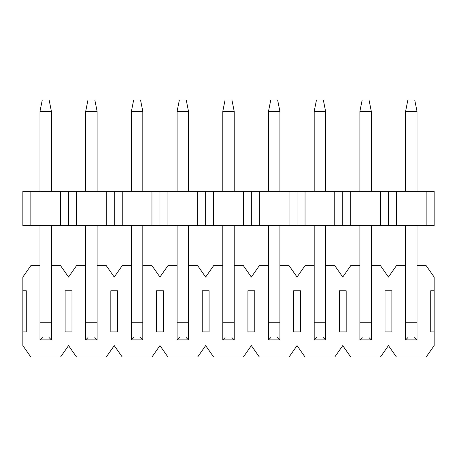 <?xml version="1.0" encoding="UTF-8"?>
<svg xmlns="http://www.w3.org/2000/svg" width="457" height="457" viewBox="0 0 457 457"><rect width="100%" height="100%" fill="white"/><g stroke="black" fill="none" stroke-linecap="round" stroke-linejoin="round"><path stroke-width="0.69" d="M65.123 290.766L71.978 290.766L65.123 290.766L65.123 331.896L71.978 331.896L71.978 290.766L71.978 331.896L65.123 331.896L65.123 290.766L71.978 290.766L71.978 331.896L65.123 331.896L65.123 290.766M22.85 290.766L22.85 331.896L22.85 277.056L30.848 265.631L39.988 265.631L30.848 265.631L22.85 277.056L22.85 290.766L26.278 290.766L26.278 331.896L26.278 290.766L22.85 290.766M430.723 331.896L434.15 331.896L434.15 345.606L426.153 357.031L396.448 357.031L388.45 345.606L380.453 357.031L350.748 357.031L342.75 345.606L334.752 357.031L305.048 357.031L297.05 345.606L289.053 357.031L259.348 357.031L251.35 345.606L243.353 357.031L213.648 357.031L205.65 345.606L197.653 357.031L167.948 357.031L159.95 345.606L151.953 357.031L122.248 357.031L114.25 345.606L106.253 357.031L76.547 357.031L68.55 345.606L60.553 357.031L30.848 357.031L22.85 345.606L22.85 331.896L26.278 331.896L22.85 331.896L22.85 345.606L30.848 357.031L60.553 357.031L68.55 345.606L76.547 357.031L106.253 357.031L114.25 345.606L122.248 357.031L151.953 357.031L159.95 345.606L167.948 357.031L197.653 357.031L205.65 345.606L213.648 357.031L243.353 357.031L251.35 345.606L259.348 357.031L289.053 357.031L297.05 345.606L305.048 357.031L334.752 357.031L342.75 345.606L350.748 357.031L380.453 357.031L388.45 345.606L396.448 357.031L426.153 357.031L434.15 345.606L434.15 331.896L430.723 331.896L430.723 290.766L430.723 331.896L430.723 290.766L434.15 290.766L434.15 277.056L426.153 265.631L434.15 277.056L434.15 290.766L430.723 290.766M51.413 265.631L60.553 265.631L68.55 277.056L76.547 265.631L85.688 265.631L76.547 265.631L68.55 277.056L60.553 265.631L51.413 265.631M106.253 265.631L114.25 277.056L122.248 265.631L131.388 265.631L122.248 265.631L114.25 277.056L106.253 265.631L97.113 265.631L106.253 265.631M151.953 265.631L159.95 277.056L167.948 265.631L177.088 265.631L167.948 265.631L159.95 277.056L151.953 265.631L142.812 265.631L151.953 265.631M197.653 265.631L205.65 277.056L213.648 265.631L222.788 265.631L213.648 265.631L205.65 277.056L197.653 265.631L188.513 265.631L197.653 265.631M243.353 265.631L251.35 277.056L259.348 265.631L268.488 265.631L259.348 265.631L251.35 277.056L243.353 265.631L234.213 265.631L243.353 265.631M289.053 265.631L297.05 277.056L305.048 265.631L314.188 265.631L305.048 265.631L297.05 277.056L289.053 265.631L279.913 265.631L289.053 265.631M334.752 265.631L342.75 277.056L350.748 265.631L359.888 265.631L350.748 265.631L342.75 277.056L334.752 265.631L325.613 265.631L334.752 265.631M380.453 265.631L388.45 277.056L396.448 265.631L405.588 265.631L396.448 265.631L388.45 277.056L380.453 265.631L371.312 265.631L380.453 265.631M417.013 265.631L426.153 265.631L417.013 265.631M110.823 290.766L117.678 290.766L110.823 290.766L110.823 331.896L117.678 331.896L117.678 290.766L117.678 331.896L110.823 331.896L110.823 290.766L117.678 290.766L117.678 331.896L110.823 331.896L110.823 290.766M156.523 290.766L163.377 290.766L156.523 290.766L156.523 331.896L163.377 331.896L163.377 290.766L163.377 331.896L156.523 331.896L156.523 290.766L163.377 290.766L163.377 331.896L156.523 331.896L156.523 290.766M202.223 290.766L209.078 290.766L202.223 290.766L202.223 331.896L209.078 331.896L209.078 290.766L209.078 331.896L202.223 331.896L202.223 290.766L209.078 290.766L209.078 331.896L202.223 331.896L202.223 290.766M247.923 290.766L254.778 290.766L247.923 290.766L247.923 331.896L254.778 331.896L254.778 290.766L254.778 331.896L247.923 331.896L247.923 290.766L254.778 290.766L254.778 331.896L247.923 331.896L247.923 290.766M293.623 290.766L300.478 290.766L293.623 290.766L293.623 331.896L300.478 331.896L300.478 290.766L300.478 331.896L293.623 331.896L293.623 290.766L300.478 290.766L300.478 331.896L293.623 331.896L293.623 290.766M339.323 290.766L346.178 290.766L339.323 290.766L339.323 331.896L346.178 331.896L346.178 290.766L346.178 331.896L339.323 331.896L339.323 290.766L346.178 290.766L346.178 331.896L339.323 331.896L339.323 290.766M385.023 290.766L391.877 290.766L385.023 290.766L385.023 331.896L391.877 331.896L391.877 290.766L391.877 331.896L385.023 331.896L385.023 290.766L391.877 290.766L391.877 331.896L385.023 331.896L385.023 290.766M26.278 290.766L26.278 331.896M434.15 331.896L434.15 290.766L434.15 331.896M407.873 99.969L414.728 99.969L407.873 99.969L405.588 111.394L407.873 99.969M417.013 111.394L414.728 99.969L417.013 111.394L405.588 111.394L417.013 111.394L417.013 191.369L417.013 111.394M405.588 111.394L405.588 191.369L405.588 111.394M405.588 225.644L405.588 322.756L417.013 322.756L417.013 225.644L417.013 339.894L417.013 322.756L405.588 322.756L405.588 225.644M405.588 339.894L405.588 322.756L405.588 339.894L417.013 339.894L405.588 339.894L407.873 337.609L405.588 339.894L417.013 339.894L414.728 337.609L417.013 339.894M362.173 99.969L369.028 99.969L362.173 99.969L359.888 111.394L362.173 99.969M371.312 111.394L369.028 99.969L371.312 111.394L359.888 111.394L371.312 111.394L371.312 191.369L371.312 111.394M359.888 111.394L359.888 191.369L359.888 111.394M359.888 225.644L359.888 322.756L371.312 322.756L371.312 225.644L371.312 339.894L371.312 322.756L359.888 322.756L359.888 225.644M371.312 339.894L369.028 337.609L371.312 339.894L359.888 339.894L359.888 322.756L359.888 339.894L371.312 339.894L359.888 339.894L362.173 337.609M316.473 99.969L323.328 99.969L316.473 99.969L314.188 111.394L316.473 99.969M325.613 111.394L323.328 99.969L325.613 111.394L314.188 111.394L325.613 111.394L325.613 191.369L325.613 111.394M314.188 111.394L314.188 191.369L314.188 111.394M314.188 225.644L314.188 322.756L325.613 322.756L325.613 225.644L325.613 339.894L325.613 322.756L314.188 322.756L314.188 225.644M314.188 339.894L314.188 322.756L314.188 339.894L325.613 339.894L314.188 339.894L316.473 337.609L314.188 339.894L325.613 339.894L323.328 337.609M270.773 99.969L277.627 99.969L270.773 99.969L268.488 111.394L270.773 99.969M279.913 111.394L277.627 99.969L279.913 111.394L268.488 111.394L279.913 111.394L279.913 191.369L279.913 111.394M268.488 111.394L268.488 191.369L268.488 111.394M268.488 225.644L268.488 322.756L279.913 322.756L279.913 225.644L279.913 339.894L279.913 322.756L268.488 322.756L268.488 225.644M279.913 339.894L277.627 337.609L279.913 339.894L268.488 339.894L268.488 322.756L268.488 339.894L279.913 339.894L268.488 339.894L270.773 337.609M225.073 99.969L231.928 99.969L225.073 99.969L222.788 111.394L225.073 99.969M234.213 111.394L231.928 99.969L234.213 111.394L222.788 111.394L234.213 111.394L234.213 191.369L234.213 111.394M222.788 111.394L222.788 191.369L222.788 111.394M222.788 225.644L222.788 322.756L234.213 322.756L234.213 225.644L234.213 339.894L234.213 322.756L222.788 322.756L222.788 225.644M222.788 339.894L222.788 322.756L222.788 339.894L234.213 339.894L222.788 339.894L225.073 337.609L222.788 339.894L234.213 339.894L231.928 337.609M179.373 99.969L186.228 99.969L179.373 99.969L177.088 111.394L179.373 99.969M188.513 111.394L186.228 99.969L188.513 111.394L177.088 111.394L188.513 111.394L188.513 191.369L188.513 111.394M177.088 111.394L177.088 191.369L177.088 111.394M177.088 225.644L177.088 322.756L188.513 322.756L188.513 225.644L188.513 339.894L188.513 322.756L177.088 322.756L177.088 225.644M177.088 339.894L177.088 322.756L177.088 339.894L188.513 339.894L177.088 339.894L179.373 337.609L177.088 339.894L188.513 339.894L186.228 337.609M133.673 99.969L140.528 99.969L133.673 99.969L131.388 111.394L133.673 99.969M142.812 111.394L140.528 99.969L142.812 111.394L131.388 111.394L142.812 111.394L142.812 191.369L142.812 111.394M131.388 111.394L131.388 191.369L131.388 111.394M131.388 225.644L131.388 322.756L142.812 322.756L142.812 225.644L142.812 339.894L142.812 322.756L131.388 322.756L131.388 225.644M140.528 337.609L142.812 339.894L131.388 339.894L131.388 322.756L131.388 339.894L142.812 339.894L131.388 339.894L133.673 337.609M87.973 99.969L94.828 99.969L87.973 99.969L85.688 111.394L87.973 99.969M97.113 111.394L94.828 99.969L97.113 111.394L85.688 111.394L97.113 111.394L97.113 191.369L97.113 111.394M85.688 111.394L85.688 191.369L85.688 111.394M85.688 225.644L85.688 322.756L97.113 322.756L97.113 225.644L97.113 339.894L97.113 322.756L85.688 322.756L85.688 225.644M94.828 337.609L97.113 339.894L85.688 339.894L85.688 322.756L85.688 339.894L97.113 339.894L85.688 339.894L87.973 337.609M42.273 99.969L49.128 99.969L42.273 99.969L39.988 111.394L42.273 99.969M51.413 111.394L49.128 99.969L51.413 111.394L39.988 111.394L51.413 111.394L51.413 191.369L51.413 111.394M39.988 111.394L39.988 191.369L39.988 111.394M39.988 225.644L39.988 322.756L51.413 322.756L51.413 225.644L51.413 339.894L51.413 322.756L39.988 322.756L39.988 225.644M39.988 339.894L39.988 322.756L39.988 339.894L51.413 339.894L39.988 339.894L42.273 337.609L39.988 339.894L51.413 339.894L49.128 337.609M68.55 225.644L22.85 225.644L22.85 218.789L22.85 225.644L30.848 225.644L30.848 191.369L22.85 191.369L22.85 218.789L22.85 191.369L30.848 191.369L30.848 225.644L68.55 225.644L68.55 218.789L68.55 225.644L76.547 225.644L76.547 191.369L68.55 191.369L68.55 218.789L68.55 191.369L60.553 191.369L60.553 225.644L60.553 191.369L30.848 191.369L76.547 191.369L76.547 225.644L68.55 225.644L68.55 218.789L68.55 225.644M434.15 191.369L426.153 191.369L426.153 225.644L434.15 225.644L434.15 191.369L434.15 225.644L396.448 225.644L396.448 191.369L388.45 191.369L388.45 225.644L388.45 191.369L380.453 191.369L380.453 225.644L396.448 225.644L388.45 225.644L388.45 218.789L388.45 225.644L350.748 225.644L350.748 191.369L342.75 191.369L342.75 225.644L342.75 191.369L334.752 191.369L334.752 225.644L350.748 225.644L342.75 225.644L342.75 218.789L342.75 225.644L305.048 225.644L305.048 191.369L297.05 191.369L297.05 225.644L297.05 191.369L289.053 191.369L289.053 225.644L305.048 225.644L297.05 225.644L297.05 218.789L297.05 225.644L259.348 225.644L259.348 191.369L251.35 191.369L251.35 225.644L251.35 191.369L243.353 191.369L243.353 225.644L259.348 225.644L251.35 225.644L251.35 218.789L251.35 225.644L213.648 225.644L213.648 191.369L205.65 191.369L205.65 225.644L205.65 191.369L197.653 191.369L197.653 225.644L213.648 225.644L205.65 225.644L205.65 218.789L205.65 225.644L167.948 225.644L167.948 191.369L159.95 191.369L159.95 225.644L159.95 191.369L151.953 191.369L151.953 225.644L167.948 225.644L159.95 225.644L159.95 218.789L159.95 225.644L122.248 225.644L122.248 191.369L114.25 191.369L114.25 225.644L114.25 191.369L106.253 191.369L106.253 225.644L122.248 225.644L114.25 225.644L114.25 218.789L114.25 225.644L76.547 225.644L106.253 225.644L106.253 191.369L76.547 191.369L122.248 191.369L122.248 225.644L151.953 225.644L151.953 191.369L122.248 191.369L167.948 191.369L167.948 225.644L197.653 225.644L197.653 191.369L167.948 191.369L213.648 191.369L213.648 225.644L243.353 225.644L243.353 191.369L213.648 191.369L259.348 191.369L259.348 225.644L289.053 225.644L289.053 191.369L259.348 191.369L305.048 191.369L305.048 225.644L334.752 225.644L334.752 191.369L305.048 191.369L350.748 191.369L350.748 225.644L380.453 225.644L380.453 191.369L350.748 191.369L396.448 191.369L396.448 225.644L426.153 225.644L426.153 191.369L396.448 191.369L434.15 191.369"/></g></svg>
